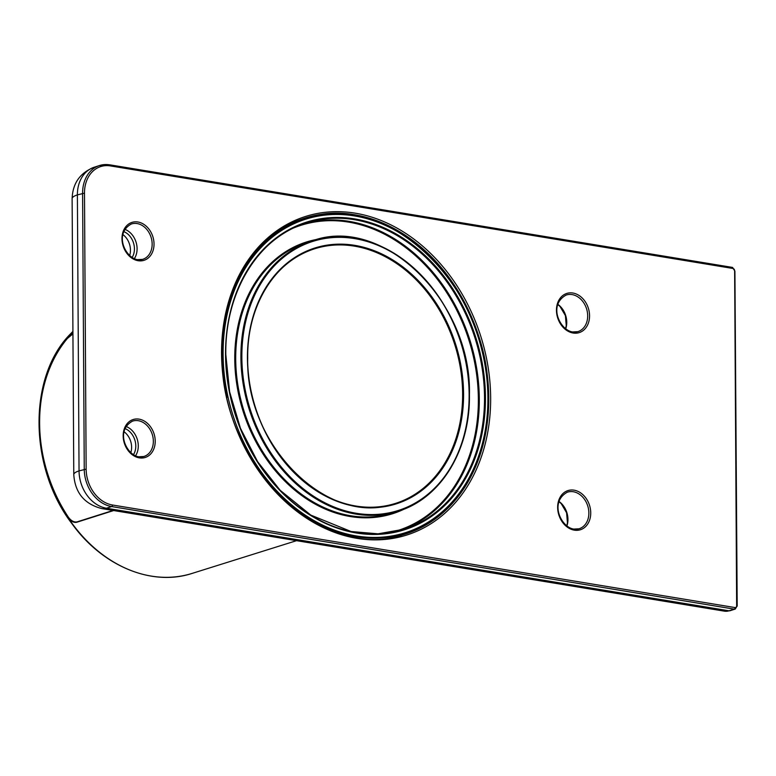 <?xml version="1.0" encoding="UTF-8"?>
<svg xmlns="http://www.w3.org/2000/svg" width="776" height="776" viewBox="0 0 776 776"><rect width="100%" height="100%" fill="white"/><g stroke="black" fill="none" stroke-linecap="round" stroke-linejoin="round"><path stroke-width="1.16" d="M122.957 234.624A16.335 12.775 -107.7 0 1 129.65 255.566M123.85 231.626A16.209 12.688 -107.7 0 1 132.114 257.486M124.965 229.376A18.12 14.172 -107.7 0 1 134.326 258.68M130.804 452.67A16.209 12.688 72.3 0 0 124.141 431.815M133.443 454.717A16.335 12.775 72.3 0 0 125.101 428.624M135.519 455.822A18.12 14.172 72.3 0 0 126.158 426.519M72.925 333.117L67.017 337.919A138.341 108.242 72.3 0 0 68.104 517.757C70.858 521.307 73.701 522.82 76.649 522.287L113.694 510.54M113.112 510.443L77.028 521.889C74.079 522.413 71.237 520.909 68.492 517.359A137.672 107.709 -107.7 0 1 67.415 338.443L72.934 333.874M67.415 338.443L67.017 337.919A138.341 108.242 72.3 0 1 71.101 333.34A138.341 108.242 72.3 0 1 72.915 331.488M296.558 540.668L192.089 573.415A138.341 108.242 72.3 0 1 72.255 523.684A138.341 108.242 72.3 0 1 68.104 517.757L68.492 517.359M247.573 358.366A133.569 104.508 72.3 0 0 247.593 359.618A133.569 104.508 72.3 0 0 395.324 503.449A133.569 104.508 72.3 0 0 462.622 393.791A133.569 104.508 72.3 0 0 462.612 392.54A133.569 104.508 72.3 0 0 314.008 248.989A133.569 104.508 72.3 0 0 247.573 358.182M463.553 392.549A134.248 105.032 -107.7 0 1 463.573 393.752A134.248 105.032 72.3 0 1 356.785 506.641A134.248 105.032 72.3 0 1 247.447 359.356A134.248 105.032 -107.7 0 1 247.437 358.143A134.248 105.032 72.3 0 1 354.215 245.264A134.248 105.032 72.3 0 1 463.553 392.549M469.14 394.674A141.174 110.454 -107.7 0 1 356.679 513.353A141.174 110.454 -107.7 0 1 241.86 358.066A141.174 110.454 72.3 0 1 241.86 357.232A141.174 110.454 -107.7 0 1 354.322 238.552A141.174 110.454 -107.7 0 1 469.14 393.83A141.174 110.454 72.3 0 1 469.14 394.674M469.286 394.897A141.853 110.978 -107.7 0 1 398.282 511.2A141.853 110.978 -107.7 0 1 240.909 357.27A141.853 110.978 -107.7 0 1 311.923 240.967A141.853 110.978 -107.7 0 1 469.286 394.897M235.7 358.929A141.853 110.978 72.3 0 0 393.073 512.858L398.282 511.2C440.846 498.357 470.343 450.041 469.422 394.8C472.021 301.476 382.791 214.205 311.923 240.967L306.714 242.626A141.853 110.978 72.3 0 0 235.7 358.056A141.853 110.978 72.3 0 0 235.7 358.929M318.694 239.095A142.522 111.511 72.3 0 0 234.759 358.085A142.522 111.511 -107.7 0 0 234.759 358.968A142.522 111.511 72.3 0 0 404.888 508.784M292.988 228.231A160.089 125.246 -107.7 0 1 478.355 399.106A160.089 125.246 72.3 0 1 478.365 400.018A160.089 125.246 -107.7 0 1 390.241 532.549M303.571 223.818A160.758 125.78 -107.7 0 1 479.306 399.068A160.758 125.78 -107.7 0 1 401.425 530.008M225.69 354.758A160.758 125.78 72.3 0 0 225.7 356.009A160.758 125.78 72.3 0 0 404.034 529.213A160.758 125.78 72.3 0 0 484.515 397.399A160.758 125.78 72.3 0 0 484.505 396.148A160.758 125.78 72.3 0 0 306.161 222.945A160.758 125.78 72.3 0 0 225.69 354.574M225.554 355.796A161.437 126.304 -107.7 0 1 225.544 354.545A161.437 126.304 72.3 0 1 354.031 218.813A161.437 126.304 72.3 0 1 485.446 396.109A161.437 126.304 -107.7 0 1 485.456 397.36A161.437 126.304 72.3 0 1 356.97 533.093A161.437 126.304 72.3 0 1 225.554 355.796M487.9 397.768A164.473 128.68 -107.7 0 1 356.815 536.022A164.473 128.68 -107.7 0 1 223.11 354.981A164.473 128.68 72.3 0 1 223.1 354.137A164.473 128.68 -107.7 0 1 354.186 215.883A164.473 128.68 -107.7 0 1 487.9 396.924A164.473 128.68 72.3 0 1 487.9 397.768M227.106 397.302A165.152 129.214 -107.7 0 1 222.149 354.176A165.152 129.214 -107.7 0 1 304.822 218.764A165.152 129.214 -107.7 0 1 488.046 397.981A165.152 129.214 -107.7 0 1 405.373 533.393A165.152 129.214 -107.7 0 1 238.523 433.018M393.025 537.118A165.152 129.214 72.3 0 0 399.368 535.314L405.373 533.393C454.92 518.446 489.249 462.195 488.182 397.894C491.208 289.235 387.331 187.617 304.822 218.764L298.818 220.685A165.152 129.214 72.3 0 0 292.6 222.896M308.654 217.629A165.608 129.563 72.3 0 0 299.051 220.132M399.873 535.624A165.608 129.563 72.3 0 0 409.156 532.103M488.773 398.001A165.792 129.708 -107.7 0 1 403.064 534.761C321.099 563.192 219.162 461.749 222.101 353.837C221.092 290.437 254.15 234.973 302.145 218.997A165.792 129.708 -107.7 0 1 488.773 398.001M490.655 397.923A167.141 130.766 -107.7 0 1 357.086 538.369A167.141 130.766 -107.7 0 1 221.558 353.594A167.141 130.766 -107.7 0 1 355.117 213.157A167.141 130.766 -107.7 0 1 490.655 397.923M732.99 268.477A2.027 1.581 -107.7 0 1 734.63 270.717L736.647 605.862A2.027 1.581 -107.7 0 1 735.027 607.559L112.433 504.992A32.427 25.365 -107.7 0 1 86.146 469.14L84.487 193.146A32.427 25.365 -107.7 0 1 110.396 165.909L732.99 268.477A1.348 0.786 99.4 0 0 732.408 267.4L734.63 270.717M139.311 457.859A19.904 15.569 -107.7 0 1 123.171 435.86A19.904 15.569 -107.7 0 1 139.079 419.137A19.904 15.569 -107.7 0 1 155.219 441.137A19.904 15.569 -107.7 0 1 139.311 457.859M138.128 260.717A19.904 15.569 -107.7 0 1 121.987 238.717A19.904 15.569 -107.7 0 1 137.895 221.994A19.904 15.569 -107.7 0 1 154.026 243.994A19.904 15.569 -107.7 0 1 138.128 260.717M573.125 333.02A20.554 16.083 -107.7 0 1 556.46 310.293A20.554 16.083 -107.7 0 1 572.892 293.027A20.554 16.083 -107.7 0 1 589.556 315.745A20.554 16.083 -107.7 0 1 573.125 333.02M574.318 530.153A20.554 16.083 -107.7 0 1 557.653 507.436A20.554 16.083 -107.7 0 1 574.075 490.17A20.554 16.083 -107.7 0 1 590.74 512.887A20.554 16.083 -107.7 0 1 574.318 530.153M732.175 267.419A1.348 0.786 99.4 0 1 732.408 267.4L109.814 164.832A1.348 0.786 99.4 0 1 110.396 165.909M734.911 271.154L737.2 606.105L736.647 605.862M109.581 164.842A1.348 0.786 99.4 0 1 109.814 164.832L99.503 165.53A33.775 26.423 -107.7 0 1 109.581 164.842M84.487 193.146L77.387 194.892A27.015 6.247 179.7 0 0 72.119 198.637L73.778 474.631A27.015 6.247 179.7 0 1 79.045 470.886A33.775 26.423 72.3 0 0 106.438 508.222L111.647 506.563A33.775 26.423 -107.7 0 1 84.254 469.218L82.596 193.224A33.775 26.423 -107.7 0 1 99.503 165.53L94.294 167.199A33.775 26.423 72.3 0 0 77.387 194.892L79.045 470.886L86.146 469.14M736.938 606.298L735.25 609.063A3.376 2.638 -107.7 0 1 734.241 609.131L111.647 506.563A1.348 0.786 -80.6 0 0 112.433 504.992M73.778 474.631C75.049 492.799 84.419 504.119 101.879 508.6A27.015 15.627 99.4 0 0 106.438 508.222L729.033 610.799L734.241 609.131A1.348 0.786 -80.6 0 0 735.027 607.559M735.25 609.063L730.041 610.731A3.376 2.638 -107.7 0 1 729.033 610.799A27.015 15.627 99.4 0 1 724.474 611.168L101.879 508.6M566.907 525.992A18.595 14.55 72.3 0 0 559.079 501.5M578.935 528.805L573.736 529.077C561.174 527.399 549.059 502.285 567.256 492.236A19.196 15.025 -107.7 0 1 573.299 491.732A19.196 15.025 -107.7 0 1 588.596 509.589A19.196 15.025 -107.7 0 1 578.935 528.805A19.196 15.025 -107.7 0 1 573.92 529.154M565.714 328.849A18.595 14.55 72.3 0 0 557.886 304.357M577.751 331.662L572.543 331.944C559.991 330.256 547.866 305.143 566.063 295.093A19.196 15.025 -107.7 0 1 572.106 294.599A19.196 15.025 -107.7 0 1 587.413 312.447A19.196 15.025 -107.7 0 1 577.751 331.662A19.196 15.025 -107.7 0 1 572.736 332.012M142.561 259.368L137.546 259.64C125.411 258.03 113.703 233.721 131.27 224.031A18.556 14.511 -107.7 0 1 137.109 223.556A18.556 14.511 -107.7 0 1 151.892 240.812A18.556 14.511 -107.7 0 1 142.561 259.368A18.556 14.511 -107.7 0 1 137.73 259.717M143.754 456.511L138.729 456.783C126.604 455.173 114.897 430.864 132.463 421.174A18.556 14.511 -107.7 0 1 138.303 420.699A18.556 14.511 -107.7 0 1 153.085 437.955A18.556 14.511 -107.7 0 1 143.754 456.511A18.556 14.511 -107.7 0 1 138.914 456.86M395.324 503.449C329.024 528.165 245.264 446.084 247.709 358.269C246.855 306.404 274.384 261.173 314.008 248.989M404.034 529.213L378.077 533.82L351.091 531.512L310.759 515.07L280.223 490.354L257.622 461.681L240.434 428.236L229.638 391.89L225.816 354.661C224.778 292.019 258.175 237.407 306.161 222.945M292.678 222.857L298.818 220.685M399.368 535.314L393.102 537.099M72.119 198.637C72.682 183.262 80.073 172.786 94.294 167.199M730.041 610.731L724.474 611.168M566.742 525.866L567.45 522.782L566.577 512.742L561.203 503.614L559.011 501.694M565.549 328.723L566.267 325.639L565.394 315.599L560.01 306.471L557.828 304.561M192.089 573.415C151.824 586.705 102.461 566.199 71.935 523.684C28.537 467.084 27.965 376.03 70.907 333.467L72.915 331.41"/></g></svg>
